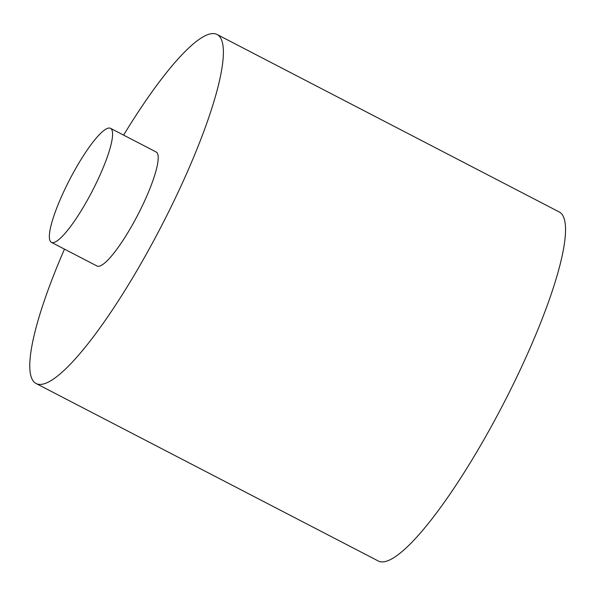 <?xml version="1.0" encoding="UTF-8"?>
<svg xmlns="http://www.w3.org/2000/svg" width="595" height="595" viewBox="0 0 595 595"><rect width="100%" height="100%" fill="white"/><g stroke="black" fill="none" stroke-linecap="round" stroke-linejoin="round"><path stroke-width="0.89" d="M123.611 135.117A196.581 38.787 117.4 0 1 217.101 34.503A196.581 38.787 117.4 0 1 219.02 35.901A196.581 38.787 117.4 0 1 158.263 232.139A196.581 38.787 117.4 0 1 36.072 383.507A196.581 38.787 117.4 0 1 34.16 382.109A196.581 38.787 117.4 0 1 64.476 249.134M217.101 34.503L559.248 211.969A196.581 38.787 117.4 0 1 561.167 213.367A196.581 38.787 117.4 0 1 500.41 409.605A196.581 38.787 117.4 0 1 378.227 560.973L36.072 383.507M111.161 128.795A64.215 12.673 117.4 0 1 91.318 192.899A64.215 12.673 117.4 0 1 51.401 242.351A64.215 12.673 117.4 0 1 50.776 241.89A64.215 12.673 117.4 0 1 70.619 177.786A64.215 12.673 117.4 0 1 110.536 128.334A64.215 12.673 117.4 0 1 111.161 128.795M110.536 128.334L156.158 152A64.215 12.673 117.4 0 1 156.783 152.454A64.215 12.673 117.4 0 1 136.932 216.558A64.215 12.673 117.4 0 1 97.022 266.01L51.401 242.351"/></g></svg>
